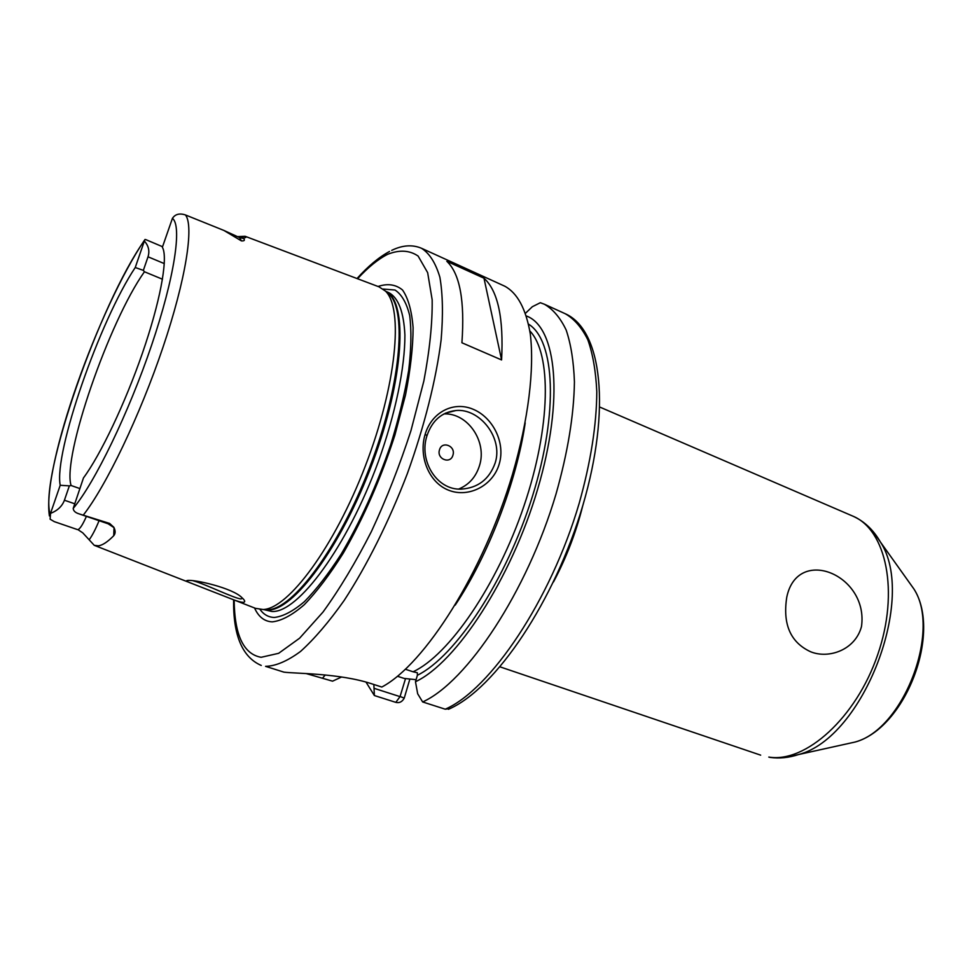 <?xml version="1.0" encoding="UTF-8"?>
<svg xmlns="http://www.w3.org/2000/svg" width="972" height="972" viewBox="0 0 972 972"><rect width="100%" height="100%" fill="white"/><g stroke="black" fill="none" stroke-linecap="round" stroke-linejoin="round"><path stroke-width="1.46" d="M187.232 580.527C193.598 579.093 233.231 588.084 242.064 597.816L243.061 598.74C245.26 601.061 245.26 602.263 243.061 602.336C240.594 602.239 236.342 600.963 230.291 598.497L188.957 582.337L186.089 580.977L187.232 580.527M495.161 463L495.161 463C503.447 437.813 479.536 408.106 455.953 410.524C441.798 412.116 432.151 420.512 426.987 435.699C418.665 460.388 436.586 490.338 461.19 489.123C477.981 488.005 489.305 479.293 495.161 463M425.165 434.253C431.75 412.152 453.462 400.926 473.012 409.212C492.67 417.255 505.659 442.345 499.256 463.923C493.047 485.563 468.856 498.138 448.87 490.313C428.834 482.768 418.373 456.245 425.165 434.253L426.987 435.699M861.484 626.551C855.251 650.11 828.618 659.125 810.599 651.75C790.467 642.407 782.533 624.194 786.785 597.087C797.635 545.195 868.871 575.181 861.484 626.551M113.688 527.432L108.147 523.799L109.593 523.422L113.858 527.286C115.595 530.761 115.546 533.579 113.724 535.718C107.673 541.878 102.57 545.243 98.427 545.827L94.248 545.328L82.766 532.85L77.942 529.643C80.044 528.865 82.851 524.443 86.399 516.363M109.593 523.422L79.084 513.872C75.33 512.718 73.374 510.895 73.216 508.405L83.471 477.92C100.651 454.689 125.096 403.356 142.434 353.128C159.797 302.863 167.694 260.933 163.053 248.723L162.385 247.216L172.421 218.372C175.191 214.156 179.553 213.026 185.482 214.958L223.839 230.413L241.421 240.898L239.549 237.557L229.088 233.013M79.826 488.552L71.078 485.502L69.352 485.866L64.419 500.228C62.159 506.266 57.53 510.652 50.52 513.386L50.119 519.194L54.286 521.636L77.335 529.546M452.928 455.175C456.038 446.027 441.993 440.389 439.502 449.842C436.379 459.051 450.498 464.604 452.928 455.175M458.711 489.038C468.966 484.785 475.891 477.021 479.463 465.722C487.385 441.713 467.799 412.772 443.949 413.914M193.61 580.928C204.436 583.674 235.115 598.825 241.068 598.922L242.49 598.205M162.458 279.219L144.439 271.759C109.229 321.197 62.099 456.937 71.078 485.502M378.047 286.473C387.634 283.265 395.811 284.444 402.542 290.008C408.228 298.197 411.751 310.761 413.1 327.71C413.051 346.968 410.524 369.348 405.543 394.839L394.863 435.213C380.927 478.297 363.735 517.602 343.298 553.104C329.897 574.428 316.872 591.644 304.224 604.754C292.159 615.155 281.503 620.865 272.245 621.861C264.42 621.473 258.516 616.843 254.543 607.974M245.6 236.475L379.031 286.849L385.52 291.138C403.684 308.61 396.455 385.24 365.314 466.05C334.344 546.932 288.405 608.691 263.205 609.517L255.527 608.351L232.867 599.493M238.104 236.609L245.066 236.269L246.22 236.767L243.656 238.517C245.126 240.254 244.385 241.056 241.421 240.898M461.919 342.776L501.588 359.944C503.763 318.063 497.895 290.822 483.983 278.199L446.828 261.298C459.853 273.582 464.883 300.737 461.919 342.776M283.945 672.15C295.245 673.645 339.155 673.159 371.316 683.668L381.814 687.046C424.849 664.301 483.521 571.925 512.548 474.166C528.525 419.333 534.539 368.801 530.262 333.736C525.937 308.829 517.408 292.973 504.675 286.157L421.508 248.273C429.563 253.388 435.687 263.06 439.891 277.287C442.782 294.115 443.196 314.916 441.142 339.714C436.209 379.25 424.485 426.028 407.292 473.753C389.092 521.235 366.979 565.461 344.112 600.514C328.913 621.995 314.381 638.981 300.506 651.471C287.323 661.167 275.684 666.124 265.55 666.33L283.945 672.15M50.52 513.386L60.203 485.283C53.825 452.527 99.812 320.553 135.242 267.519L144.366 241.032C148.595 245.782 149.822 251.031 148.023 256.79L143.358 270.374L135.242 267.519M162.555 246.718L145.8 239.622L144.974 239.477L144.366 241.032M143.358 270.374L144.439 271.759M60.203 485.283L69.352 485.866M341.658 676.974L332.558 681.165L306.229 673.584M409.88 679.015L404.231 698.139C402.189 701.845 399.383 703.254 395.811 702.355L374.378 695.539L373.856 684.482M365.994 682.077L374.378 695.539M405.446 669.271L413.076 671.786C448.991 655.116 497.057 585.521 523.981 505.926C551.051 426.319 551.646 353.638 529.849 330.93M528.598 324.186C554.757 340.261 558.864 411.521 532.68 495.526C506.679 579.482 455.734 656.465 417.389 675.273L415.481 681.724C456.172 662.868 511.236 578.899 537.674 489.086C564.355 399.225 556.616 327.005 526.52 316.046M415.481 681.724L417.668 693.765L422.65 701.954C466.985 681.967 527.043 591.717 555.984 494.141C567.782 452.502 573.93 415.08 574.428 381.899C573.687 361.499 570.953 344.234 566.202 330.115C560.443 317.978 553.177 309.351 544.417 304.248L540.335 302.717L532.34 306.715L525.597 313.154M422.65 701.954L445.249 709.196L450.024 708.576M417.389 675.273L417.34 672.746L413.076 671.786M397.475 676.257L404.145 678.42L416.089 679.683M374.585 688.48L400.039 696.632L405.531 678.565M400.209 696.523L404.231 698.139M501.588 359.944L483.983 278.199M99.071 520.7C95.681 528.975 92.425 535.28 89.303 539.606M844.826 744.309L855.153 742.025C903.438 729.328 941.297 630.767 913.935 589.02L907.787 580.406M873.573 532.061L880.353 541.926C917.252 597.61 863.379 737.857 798.692 754.515L787.041 757.309M768.803 757.079C805.375 763.202 856.077 718.029 877.667 654.788C899.622 591.656 886.197 529.485 852.541 515.998C864.011 521.028 873.281 529.667 880.353 541.926L913.935 589.02C941.977 632.906 905.369 728.186 855.153 742.025L798.692 754.515C788.827 757.747 779.277 758.707 770.043 757.395L768.803 757.079M234.155 600.003C234.544 635.032 243.535 654.132 261.116 657.303L278.636 653.318L299.619 638.191L323.044 612.008C339.459 589.36 355.594 562.521 371.425 531.477C386.577 498.806 399.759 465.175 410.974 430.596L423.853 381.012C429.721 349.884 432.491 322.813 432.163 299.777L427.656 272.658L418.118 256.061C409.589 250.205 399.419 249.634 387.621 254.324C378.144 259.135 368.133 267.276 357.562 278.745M383.175 289.049L395.033 290.033C401.728 294.455 406.612 302.972 409.698 315.584C411.581 330.492 411.241 348.766 408.69 370.405C404.802 393.575 398.836 418.276 390.78 444.508C376.942 485.064 360.381 521.648 341.099 554.259C328.475 573.857 316.24 589.664 304.382 601.68C293.082 611.23 283.046 616.491 274.311 617.463C268.491 617.269 263.752 614.608 260.071 609.493M263.74 609.541L268.017 609.748C293.204 608.934 338.863 547.771 369.542 467.678C400.379 387.646 407.402 311.648 389.25 294.176L385.714 291.296L388.994 292.73C398.471 297.979 403.769 312.073 404.899 335.012C405.032 367.27 395.495 413.744 378.387 461.445C347.32 546.738 297.809 613.308 271.881 611.473L263.461 609.529L268.017 609.748L263.205 609.517M386.151 291.576C408.082 302.292 404.17 378.072 372.738 462.332C341.512 546.641 292.924 611.692 267.446 610.003L263.983 609.614M185.482 214.958C194.193 225.905 185.919 279.377 162.907 347.49C139.98 415.53 106.118 486.024 83.24 515.172M582.69 505.962C576.044 532.474 566.312 557.794 553.505 581.936M144.366 240.582C99.776 303.519 38.941 477.544 50.119 514.103M525.196 422.917C516.594 481.796 488.223 555.644 455.2 605.131M445.249 709.196C490.35 689.683 550.687 600.344 579.166 503.375C590.769 461.992 596.638 424.74 596.796 391.643C595.836 371.28 592.859 354.027 587.866 339.872C581.839 327.673 574.331 318.974 565.327 313.774C602.288 330.055 610.951 409.419 582.981 504.966C554.878 600.708 495.72 689.014 448.457 709.293M73.216 508.405C94.624 483.035 128.583 413.222 151.535 345.388C174.583 277.47 182.25 225.431 172.421 218.372M400.039 696.632L395.811 702.355M325.231 674.981L322.668 678.019M74.625 503.739L64.419 500.228M113.724 535.718L114.028 527.626M164.28 263.594L148.023 256.79M243.656 238.517L239.549 237.557L223.839 230.413M245.649 237.557L246.22 236.767M186.089 580.977L187.292 580.527M108.147 523.799L79.084 513.872M445.504 413.149L455.953 410.524M421.508 248.273C412.407 244.434 402.469 245.126 391.692 250.375M599.882 407.11L852.541 515.998M500.094 666.877L760.663 755.147M144.378 240.351C99.824 306.216 41.65 465.369 49.402 515.925M544.417 304.248L565.327 313.774M94.734 545.523L187.73 581.864M389.529 251.456C378.898 257.203 368.06 266.231 357.016 278.539M233.608 599.785C233.098 635.336 242.32 657.218 261.249 665.443M238.966 236.986L243.802 237.921"/></g></svg>
